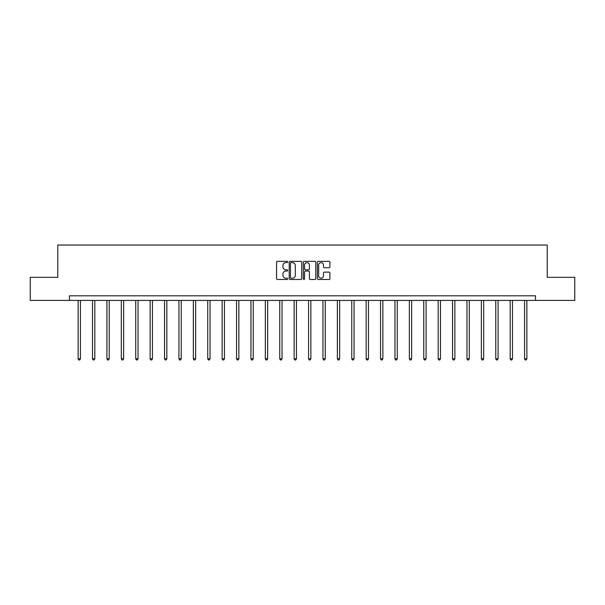 <?xml version="1.0" encoding="UTF-8"?>
<svg xmlns="http://www.w3.org/2000/svg" width="605" height="605" viewBox="0 0 605 605"><rect width="100%" height="100%" fill="white"/><g stroke="black" fill="none" stroke-linecap="round" stroke-linejoin="round"><path stroke-width="0.91" d="M287.73 261.98A0.635 0.635 0 0 0 287.095 261.345L277.468 261.345A0.907 0.907 0 0 0 276.561 262.252L276.561 278.565A0.907 0.907 0 0 0 277.468 279.472L287.095 279.472A0.635 0.635 0 0 0 287.73 278.837A0.635 0.635 0 0 0 287.095 278.202L285.847 278.202A2.896 2.896 0 0 1 282.951 275.305L282.951 273.944A2.896 2.896 0 0 1 285.847 271.048L287.095 271.048A0.635 0.635 0 0 0 287.73 270.412A0.635 0.635 0 0 0 287.095 269.777L285.847 269.777A2.896 2.896 0 0 1 282.951 266.873L282.951 265.519A2.896 2.896 0 0 1 285.847 262.615L287.095 262.615A0.635 0.635 0 0 0 287.73 261.98M328.984 267.735A0.907 0.907 0 0 0 329.891 266.828L329.891 262.252A0.907 0.907 0 0 0 328.984 261.345L318.291 261.345A0.907 0.907 0 0 0 317.383 262.252L317.383 278.565A0.907 0.907 0 0 0 318.291 279.472L328.984 279.472A0.907 0.907 0 0 0 329.891 278.565L329.891 273.036A0.907 0.907 0 0 0 328.984 272.129L324.409 272.129A0.907 0.907 0 0 0 323.501 273.036L323.501 275.782A2.428 2.428 0 0 1 321.073 278.202A2.428 2.428 0 0 1 318.654 275.782L318.654 265.043A2.428 2.428 0 0 1 321.073 262.615A2.428 2.428 0 0 1 323.501 265.043L323.501 266.828A0.907 0.907 0 0 0 324.409 267.735L328.984 267.735M69.484 300.413L30.25 300.413L30.25 277.332L57.762 277.332L57.762 245.025L547.238 245.025L547.238 277.332L574.75 277.332L574.75 300.413L535.516 300.413L535.516 295.8L69.484 295.8L69.484 300.413L535.516 300.413M301.706 262.252A0.907 0.907 0 0 0 300.798 261.345L290.105 261.345A0.907 0.907 0 0 0 289.205 262.252L289.205 278.565A0.907 0.907 0 0 0 290.105 279.472L300.798 279.472A0.907 0.907 0 0 0 301.706 278.565L301.706 262.252M304.202 261.345L314.895 261.345A0.907 0.907 0 0 1 315.795 262.252L315.795 278.565A0.907 0.907 0 0 1 314.895 279.472L310.312 279.472A0.907 0.907 0 0 1 309.412 278.565L309.412 271.947A0.907 0.907 0 0 0 308.505 271.048L305.464 271.048A0.907 0.907 0 0 0 304.565 271.947L304.565 278.837A0.635 0.635 0 0 1 303.929 279.472A0.635 0.635 0 0 1 303.294 278.837L303.294 262.252A0.907 0.907 0 0 1 304.202 261.345M291.103 262.615A0.635 0.635 0 0 0 290.468 263.251L290.468 277.566A0.635 0.635 0 0 0 291.103 278.202L292.419 278.202A2.896 2.896 0 0 0 295.316 275.305L295.316 265.519A2.896 2.896 0 0 0 292.419 262.615L291.103 262.615M309.412 265.088A2.428 2.428 0 0 0 306.985 262.661A2.428 2.428 0 0 0 304.565 265.088L304.565 268.87A0.907 0.907 0 0 0 305.464 269.777L308.505 269.777A0.907 0.907 0 0 0 309.412 268.87L309.412 265.088M78.121 300.413L78.121 358.78L80.427 358.78L80.427 300.413M80.427 358.78L79.731 359.975L78.809 359.975L78.121 358.78M92.52 300.413L92.52 358.78L94.826 358.78L94.826 300.413M94.826 358.78L94.138 359.975L93.215 359.975L92.52 358.78M106.919 300.413L106.919 358.78L109.233 358.78L109.233 300.413M109.233 358.78L108.537 359.975L107.614 359.975L106.919 358.78M121.325 300.413L121.325 358.78L123.632 358.78L123.632 300.413M123.632 358.78L122.936 359.975L122.013 359.975L121.325 358.78M135.724 300.413L135.724 358.78L138.031 358.78L138.031 300.413M138.031 358.78L137.343 359.975L136.42 359.975L135.724 358.78M150.123 300.413L150.123 358.78L152.437 358.78L152.437 300.413M152.437 358.78L151.742 359.975L150.819 359.975L150.123 358.78M164.53 300.413L164.53 358.78L166.836 358.78L166.836 300.413M166.836 358.78L166.141 359.975L165.218 359.975L164.53 358.78M178.929 300.413L178.929 358.78L181.235 358.78L181.235 300.413M181.235 358.78L180.547 359.975L179.625 359.975L178.929 358.78M193.335 300.413L193.335 358.78L195.642 358.78L195.642 300.413M195.642 358.78L194.946 359.975L194.023 359.975L193.335 358.78M207.734 300.413L207.734 358.78L210.041 358.78L210.041 300.413M210.041 358.78L209.353 359.975L208.43 359.975L207.734 358.78M222.133 300.413L222.133 358.78L224.447 358.78L224.447 300.413M224.447 358.78L223.752 359.975L222.829 359.975L222.133 358.78M236.54 300.413L236.54 358.78L238.846 358.78L238.846 300.413M238.846 358.78L238.151 359.975L237.228 359.975L236.54 358.78M250.939 300.413L250.939 358.78L253.245 358.78L253.245 300.413M253.245 358.78L252.557 359.975L251.635 359.975L250.939 358.78M265.338 300.413L265.338 358.78L267.652 358.78L267.652 300.413M267.652 358.78L266.956 359.975L266.034 359.975L265.338 358.78M279.744 300.413L279.744 358.78L282.051 358.78L282.051 300.413M282.051 358.78L281.355 359.975L280.433 359.975L279.744 358.78M294.143 300.413L294.143 358.78L296.45 358.78L296.45 300.413M296.45 358.78L295.762 359.975L294.839 359.975L294.143 358.78M308.55 300.413L308.55 358.78L310.857 358.78L310.857 300.413M310.857 358.78L310.161 359.975L309.238 359.975L308.55 358.78M322.949 300.413L322.949 358.78L325.256 358.78L325.256 300.413M325.256 358.78L324.567 359.975L323.645 359.975L322.949 358.78M337.348 300.413L337.348 358.78L339.662 358.78L339.662 300.413M339.662 358.78L338.966 359.975L338.044 359.975L337.348 358.78M351.755 300.413L351.755 358.78L354.061 358.78L354.061 300.413M354.061 358.78L353.365 359.975L352.443 359.975L351.755 358.78M366.154 300.413L366.154 358.78L368.46 358.78L368.46 300.413M368.46 358.78L367.772 359.975L366.849 359.975L366.154 358.78M380.553 300.413L380.553 358.78L382.867 358.78L382.867 300.413M382.867 358.78L382.171 359.975L381.248 359.975L380.553 358.78M394.959 300.413L394.959 358.78L397.266 358.78L397.266 300.413M397.266 358.78L396.57 359.975L395.647 359.975L394.959 358.78M409.358 300.413L409.358 358.78L411.665 358.78L411.665 300.413M411.665 358.78L410.977 359.975L410.054 359.975L409.358 358.78M423.765 300.413L423.765 358.78L426.071 358.78L426.071 300.413M426.071 358.78L425.375 359.975L424.453 359.975L423.765 358.78M438.164 300.413L438.164 358.78L440.47 358.78L440.47 300.413M440.47 358.78L439.782 359.975L438.859 359.975L438.164 358.78M452.563 300.413L452.563 358.78L454.877 358.78L454.877 300.413M454.877 358.78L454.181 359.975L453.258 359.975L452.563 358.78M466.969 300.413L466.969 358.78L469.276 358.78L469.276 300.413M469.276 358.78L468.58 359.975L467.657 359.975L466.969 358.78M481.368 300.413L481.368 358.78L483.675 358.78L483.675 300.413M483.675 358.78L482.987 359.975L482.064 359.975L481.368 358.78M495.767 300.413L495.767 358.78L498.081 358.78L498.081 300.413M498.081 358.78L497.386 359.975L496.463 359.975L495.767 358.78M510.174 300.413L510.174 358.78L512.48 358.78L512.48 300.413M512.48 358.78L511.785 359.975L510.862 359.975L510.174 358.78M524.573 300.413L524.573 358.78L526.879 358.78L526.879 300.413M526.879 358.78L526.191 359.975L525.269 359.975L524.573 358.78"/></g></svg>
